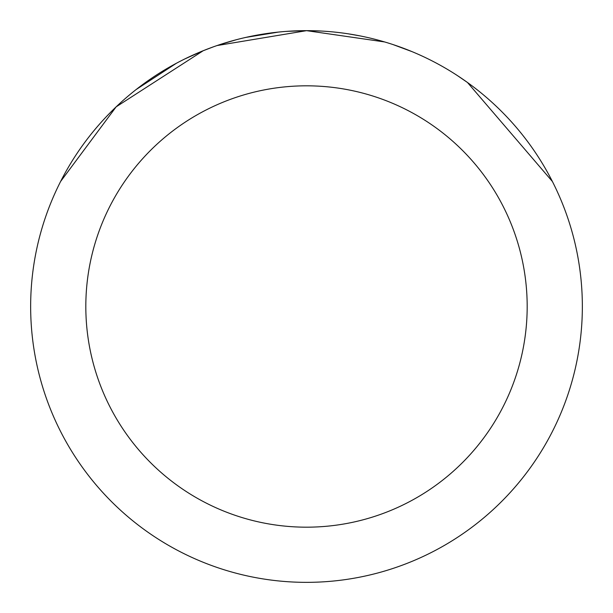 <?xml version="1.0" encoding="UTF-8"?>
<svg xmlns="http://www.w3.org/2000/svg" width="613" height="613" viewBox="0 0 613 613"><rect width="100%" height="100%" fill="white"/><g stroke="black" fill="none" stroke-linecap="round" stroke-linejoin="round"><path stroke-width="0.92" d="M286.715 31.363L306.485 30.65L384.657 41.952M393.048 44.58L411.898 51.584M298.531 30.765L306.5 30.65A275.85 275.85 0 0 1 582.35 306.5A275.85 275.85 0 0 1 306.5 582.35A275.85 275.85 0 0 1 30.65 306.5A275.85 275.85 0 0 1 306.5 30.65L320.829 31.025M348.46 33.861L359.846 35.86M457.306 75.522L467.489 82.502L552.413 181.517M306.5 85.82A220.68 220.68 0 0 1 527.18 306.5A220.68 220.68 0 0 1 306.5 527.18A220.68 220.68 0 0 1 85.82 306.5A220.68 220.68 0 0 1 306.5 85.82M213.324 46.864L203.087 50.772L184.98 58.863M60.618 181.463L116.141 106.854L203.087 50.802M245.851 37.401L278.333 32.091M136.255 89.46L176.383 63.269M219.546 44.718L236.289 39.738M244.687 37.669L249.276 36.65M250.418 36.412L265.697 33.684M306.5 30.673L217.063 45.554"/></g></svg>
